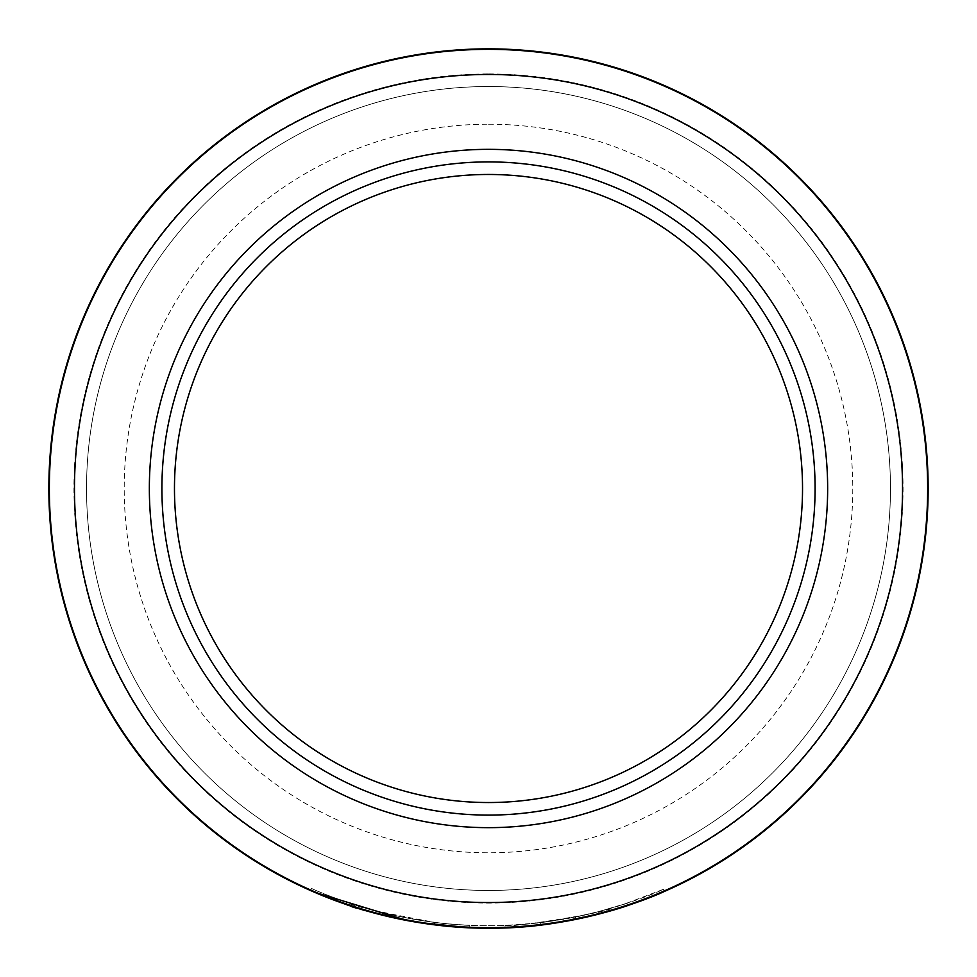 <?xml version="1.0" encoding="UTF-8"?>
<svg xmlns="http://www.w3.org/2000/svg" width="977" height="977" viewBox="0 0 977 977"><rect width="100%" height="100%" fill="white"/><g stroke="black" fill="none" stroke-linecap="round" stroke-linejoin="round"><path stroke-width="0.73" stroke-dasharray="4.88 3.66" d="M488.5 161.901A326.599 326.599 0 0 0 161.901 488.5A326.599 326.599 0 0 0 488.5 815.099A326.599 326.599 0 0 0 815.099 488.5A326.599 326.599 0 0 0 488.5 161.901M628.516 902.748L598.877 911.553L623.985 904.238L663.786 889.18C665.41 888.704 582.622 927.234 487.425 925.634C391.789 926.721 309.489 887.739 311.065 888.24C310.014 887.653 381.372 922.276 469.79 925.243A439.65 439.65 0 0 1 434.521 922.312C378.746 912.078 349.351 905.313 346.334 902.015C344.869 901.563 411.415 926.257 487.425 925.634C563.363 926.623 630.092 902.272 628.516 902.748L628.516 905.264M346.334 902.015L346.334 904.531C349.4 907.841 378.795 914.606 434.521 924.828A439.65 439.65 0 0 0 469.79 927.747L469.79 925.243L469.79 927.747M598.877 911.553L598.877 914.069L610.881 910.772A439.65 439.65 0 0 1 575.612 919.43L540.33 925.085L573.939 919.772L599.035 914.032C571.96 921.445 540.635 926.049 505.06 927.832L545.764 924.401L604.836 912.481M416.593 922.227L407.617 920.652M314.105 892.086L311.065 890.755C309.538 890.303 392.656 929.542 488.5 928.15A439.65 439.65 0 0 1 48.85 488.5A439.65 439.65 0 0 1 488.5 48.85A439.65 439.65 0 0 1 928.15 488.5A439.65 439.65 0 0 1 488.5 928.15A439.65 439.65 0 0 1 48.85 488.5A439.65 439.65 0 0 1 488.5 48.85A439.65 439.65 0 0 1 928.15 488.5A439.65 439.65 0 0 1 488.5 928.15A439.65 439.65 0 0 1 48.85 488.5A439.65 439.65 0 0 1 488.5 48.85A439.65 439.65 0 0 1 928.15 488.5A439.65 439.65 0 0 1 488.5 928.15M311.065 888.24L311.065 890.755M663.786 889.18L663.786 891.696M488.5 49.351A439.149 439.149 0 0 1 927.649 488.5A439.149 439.149 0 0 1 488.5 927.649A439.149 439.149 0 0 1 49.351 488.5A439.149 439.149 0 0 1 488.5 49.351M488.5 86.538A401.962 401.962 0 0 1 890.462 488.5A401.962 401.962 0 0 1 488.5 890.462A401.962 401.962 0 0 1 86.538 488.5A401.962 401.962 0 0 1 488.5 86.538A401.962 401.962 0 0 1 890.462 488.5A401.962 401.962 0 0 1 488.5 890.462A401.962 401.962 0 0 1 86.538 488.5A401.962 401.962 0 0 1 488.5 86.538M488.5 174.468A314.032 314.032 0 0 1 802.532 488.5A314.032 314.032 0 0 1 488.5 802.532A314.032 314.032 0 0 1 174.468 488.5A314.032 314.032 0 0 1 488.5 174.468A314.032 314.032 0 0 0 174.468 488.5A314.032 314.032 0 0 0 488.5 802.532M488.5 73.971A414.529 414.529 0 0 1 903.029 488.5A414.529 414.529 0 0 1 488.5 903.029A414.529 414.529 0 0 1 73.971 488.5A414.529 414.529 0 0 1 488.5 73.971M629.066 905.081L623.985 906.754L623.985 904.238M622.752 907.144L618.233 908.573M610.881 908.256C614.057 911.407 502.532 929.31 505.06 925.329C540.428 923.57 571.753 918.966 599.035 911.517L573.939 917.256L540.33 922.569L540.33 925.085L540.33 922.569L575.612 916.927A439.65 439.65 0 0 0 610.881 908.256L610.881 910.772M573.939 917.256L573.939 919.772M599.035 911.517L599.035 914.032M505.06 925.329L505.06 927.832L505.06 925.329M575.612 916.927L575.612 919.43M434.521 922.312L434.521 924.828L434.521 922.312M488.5 124.213A364.287 364.287 0 0 1 852.787 488.5A364.287 364.287 0 0 1 488.5 852.787A364.287 364.287 0 0 1 124.213 488.5A364.287 364.287 0 0 1 488.5 124.213"/><path stroke-width="1.47" d="M488.5 161.901A326.599 326.599 0 0 0 161.901 488.5A326.599 326.599 0 0 0 488.5 815.099A326.599 326.599 0 0 0 815.099 488.5A326.599 326.599 0 0 0 488.5 161.901M488.5 902.528A414.028 414.028 0 0 0 902.528 488.5A414.028 414.028 0 0 0 488.5 74.472A414.028 414.028 0 0 0 74.472 488.5A414.028 414.028 0 0 0 488.5 902.528M488.5 49.351A439.149 439.149 0 0 1 927.649 488.5A439.149 439.149 0 0 1 488.5 927.649A439.149 439.149 0 0 1 49.351 488.5A439.149 439.149 0 0 1 488.5 49.351M488.5 827.653A339.153 339.153 0 0 1 149.347 488.5A339.153 339.153 0 0 1 488.5 149.347A339.153 339.153 0 0 1 827.653 488.5A339.153 339.153 0 0 1 488.5 827.653M620.896 907.743L628.516 905.264C630.018 904.8 563.924 928.932 488.5 928.15C412.013 928.968 344.82 904.067 346.334 904.531M598.877 914.069L620.798 907.78M469.79 927.747L416.593 922.227M407.617 920.652L314.105 892.086M488.5 928.15A439.65 439.65 0 0 1 48.85 488.5A439.65 439.65 0 0 1 488.5 48.85A439.65 439.65 0 0 1 928.15 488.5A439.65 439.65 0 0 1 488.5 928.15C583.489 929.445 665.435 891.171 663.786 891.696L629.066 905.081M488.5 174.468A314.032 314.032 0 0 0 174.468 488.5A314.032 314.032 0 0 0 488.5 802.532A314.032 314.032 0 0 0 802.532 488.5A314.032 314.032 0 0 0 488.5 174.468M604.836 912.481L618.233 908.573M623.985 906.754L622.752 907.144"/></g></svg>
